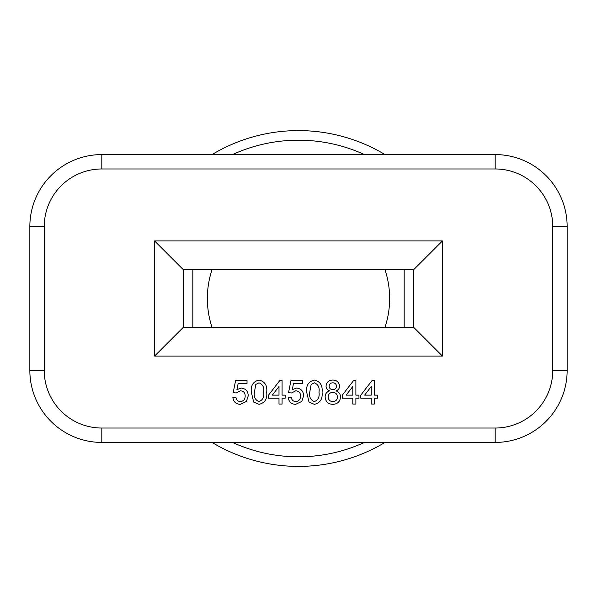 <?xml version="1.0" encoding="UTF-8"?>
<svg xmlns="http://www.w3.org/2000/svg" width="597" height="597" viewBox="0 0 597 597"><rect width="100%" height="100%" fill="white"/><g stroke="black" fill="none" stroke-linecap="round" stroke-linejoin="round"><path stroke-width="0.9" d="M329.686 390.886C326.693 391.804 325.178 393.833 325.134 396.975C325.552 401.639 328.111 404.102 332.82 404.348C337.499 404.117 340.059 401.684 340.506 397.057C340.432 393.975 338.939 391.916 336.029 390.886C338.283 390.095 339.462 388.528 339.581 386.184C339.103 382.229 336.835 380.185 332.783 380.058C328.76 380.17 326.514 382.184 326.052 386.102C326.163 388.513 327.372 390.11 329.686 390.886M332.85 389.587C330.551 389.542 329.313 388.386 329.126 386.117C329.387 383.968 330.619 382.871 332.82 382.819C335.066 382.901 336.298 384.043 336.507 386.259C336.283 388.438 335.066 389.542 332.85 389.587M332.842 401.58C329.902 401.4 328.357 399.848 328.208 396.923C328.387 394.057 329.902 392.535 332.753 392.356C335.678 392.527 337.238 394.087 337.432 397.012C337.253 399.9 335.723 401.423 332.842 401.58M154.578 240.934L154.578 356.066L442.422 356.066L442.422 240.934L154.578 240.934L183.361 269.717L183.361 327.283L413.639 327.283L413.639 269.717L183.361 269.717M495.189 428.027L495.189 442.422A71.961 71.961 0 0 0 567.15 370.461L567.15 226.539A71.961 71.961 0 0 0 495.189 154.578L101.811 154.578A71.961 71.961 0 0 0 29.85 226.539L29.85 370.461A71.961 71.961 0 0 0 101.811 442.422L495.189 442.422A71.961 71.961 0 0 0 567.15 370.461L552.755 370.461L552.755 226.539A57.566 57.566 0 0 0 495.189 168.973L101.811 168.973A57.566 57.566 0 0 0 44.245 226.539L44.245 370.461A57.566 57.566 0 0 0 101.811 428.027L495.189 428.027A57.566 57.566 0 0 0 552.755 370.461M413.639 269.717L442.422 240.934M413.639 327.283L442.422 356.066M183.361 327.283L154.578 356.066M374.334 404.042L374.334 398.199L377.408 398.199L377.408 395.124L374.334 395.124L374.334 380.364L372.185 380.364L360.804 395.124L360.804 398.199L371.259 398.199L371.259 404.042L374.334 404.042M371.259 395.124L364.603 395.124L371.259 386.483L371.259 395.124M309.007 402.035L314.365 404.348C320.238 402.923 322.798 398.878 322.059 392.214C322.798 385.543 320.231 381.49 314.365 380.058C308.5 381.49 305.933 385.543 306.679 392.214L309.007 402.035M314.365 401.58C310.537 400.035 308.992 396.908 309.753 392.199L311.141 384.468L314.335 382.819C318.186 384.349 319.738 387.475 318.985 392.199C319.738 396.901 318.201 400.027 314.365 401.58M253.658 402.035L259.016 404.348C264.881 402.923 267.449 398.878 266.702 392.214C267.441 385.543 264.881 381.49 259.016 380.058C253.143 381.49 250.583 385.543 251.33 392.214L253.658 402.035M259.016 401.58C255.18 400.035 253.643 396.908 254.404 392.199L255.792 384.468L258.979 382.819C262.837 384.349 264.381 387.475 263.628 392.199C264.381 396.901 262.844 400.027 259.016 401.58M240.33 404.348L246.419 401.438L248.248 395.818C248.068 391.192 245.725 388.602 241.21 388.05L236.934 389.647L238.158 383.438L247.024 383.438L247.024 380.364L235.643 380.364L233.181 392.662L236.255 392.968L240.36 390.819C243.539 391.02 245.143 392.751 245.173 395.998C245.173 399.348 243.569 401.214 240.345 401.58C237.74 401.378 236.278 399.945 235.949 397.274L232.875 397.58C233.502 401.885 235.987 404.139 240.33 404.348M282.075 404.042L282.075 398.199L285.157 398.199L285.157 395.124L282.075 395.124L282.075 380.364L279.926 380.364L268.546 395.124L268.546 398.199L279 398.199L279 404.042L282.075 404.042M279 395.124L272.344 395.124L279 386.483L279 395.124M295.679 404.348L301.769 401.438L303.604 395.818C303.425 391.192 301.075 388.602 296.567 388.05L292.291 389.647L293.508 383.438L302.373 383.438L302.373 380.364L291 380.364L288.538 392.662L291.612 392.968L295.716 390.819C298.896 391.02 300.5 392.751 300.53 395.998C300.53 399.348 298.918 401.214 295.702 401.58C293.097 401.378 291.627 399.945 291.306 397.274L288.232 397.58C288.851 401.885 291.336 404.139 295.679 404.348M355.887 404.042L355.887 398.199L358.961 398.199L358.961 395.124L355.887 395.124L355.887 380.364L353.73 380.364L342.35 395.124L342.35 398.199L352.805 398.199L352.805 404.042L355.887 404.042M352.805 395.124L346.148 395.124L352.805 386.483L352.805 395.124M384.983 154.578A167.906 167.906 0 0 0 212.017 154.578M212.017 442.422A167.906 167.906 0 0 0 384.983 442.422M384.983 269.717A91.147 91.147 0 0 1 384.983 327.283M212.017 269.717A91.147 91.147 0 0 0 212.017 327.283M404.176 327.283L404.176 269.717M192.824 269.717L192.824 327.283M552.755 226.539L567.15 226.539M495.189 154.578L495.189 168.973M101.811 168.973L101.811 154.578M29.85 226.539L44.245 226.539M44.245 370.461L29.85 370.461A71.961 71.961 0 0 0 101.811 442.422L101.811 428.027M364.454 154.578A158.309 158.309 0 0 0 232.546 154.578M232.546 442.422A158.309 158.309 0 0 0 364.454 442.422"/></g></svg>
